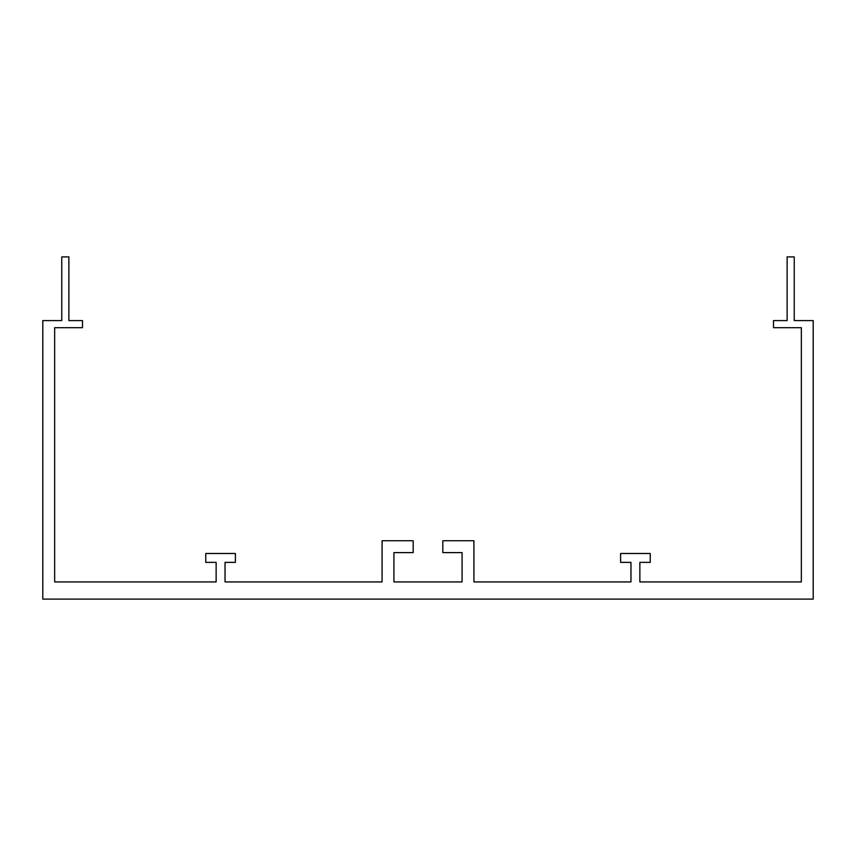 <?xml version="1.0" encoding="UTF-8"?>
<svg xmlns="http://www.w3.org/2000/svg" width="856" height="856" viewBox="0 0 856 856"><rect width="100%" height="100%" fill="white"/><g stroke="black" fill="none" stroke-linecap="round" stroke-linejoin="round"><path stroke-width="1.28" d="M216.14 581.93L54.656 581.93L54.656 327.698L82.508 327.698L82.508 320.593L68.876 320.593L68.876 256.886L61.76 256.886L61.76 320.593L42.8 320.593L42.8 599.114L813.2 599.114L813.2 320.593L794.24 320.593L794.24 256.886L787.124 256.886L787.124 320.593L773.492 320.593L773.492 327.698L801.344 327.698L801.344 581.93L639.86 581.93L639.86 562.371L650.228 562.371L650.228 553.49L620.6 553.49L620.6 562.371L630.968 562.371L630.968 581.93L473.924 581.93L473.924 540.746L442.82 540.746L442.82 552.602L462.08 552.602L462.08 581.93L393.921 581.93L393.921 552.602L413.18 552.602L413.18 540.746L382.076 540.746L382.076 581.93L225.032 581.93L225.032 562.371L235.4 562.371L235.4 553.49L205.772 553.49L205.772 562.371L216.14 562.371L216.14 581.93"/></g></svg>
